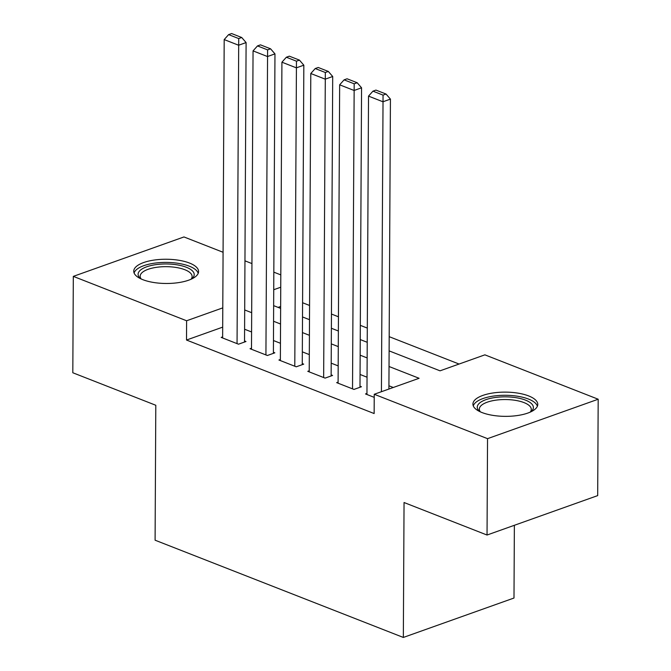 <?xml version="1.0" encoding="UTF-8"?>
<svg xmlns="http://www.w3.org/2000/svg" width="671" height="671" viewBox="0 0 671 671"><rect width="100%" height="100%" fill="white"/><g stroke="black" fill="none" stroke-linecap="round" stroke-linejoin="round"><path stroke-width="1.01" d="M482.013 412.548A32.418 12.12 -179.7 0 1 472.921 404.068A32.418 12.12 -179.7 0 1 493.227 392.946A32.418 12.12 -179.7 0 1 528.664 395.932A32.418 12.12 -179.7 0 1 537.765 404.412A32.418 12.12 -179.7 0 1 517.45 415.534A32.418 12.12 -179.7 0 1 482.013 412.548M142.839 279.673A32.418 12.12 -179.7 0 1 133.747 271.193A32.418 12.12 -179.7 0 1 154.053 260.071A32.418 12.12 -179.7 0 1 189.49 263.049A32.418 12.12 -179.7 0 1 198.582 271.537A32.418 12.12 -179.7 0 1 178.276 282.659A32.418 12.12 -179.7 0 1 142.839 279.673M514.372 525.292L513.994 598.029L403.338 637.45L155.093 540.197L155.798 405.267L72.812 372.757L73.315 276.377L183.963 236.947L223.074 252.271M244.957 260.843L251.944 263.577M273.818 272.149L280.805 274.892M459.073 364.043L389.188 336.666M367.305 328.094L360.319 325.351M338.436 316.779L331.449 314.045M309.574 305.473L302.587 302.738M389.113 350.874L440.033 370.828L484.89 354.842L598.188 399.228L487.54 438.658L374.242 394.271L419.098 378.285L389.029 366.5M487.54 438.658L487.037 535.03L597.685 495.609L598.188 399.228M366.962 393.424L365.51 393.944L374.225 397.358M338.1 382.118L336.649 382.638L353.969 389.423L361.443 386.756L360 386.194M309.23 370.811L307.779 371.323L325.1 378.108L332.581 375.45L331.13 374.879M280.361 359.505L278.918 360.017L296.238 366.802L303.711 364.143L302.269 363.573M251.499 348.19L250.048 348.71L267.368 355.496L274.842 352.829L273.399 352.267M280.637 306.496L278.121 307.393M222.68 327.146L186.513 340.038L374.141 413.546L374.242 394.271M393.281 387.486L388.928 385.783M367.045 377.211L360.059 374.468M338.184 365.896L331.197 363.162M309.314 354.59L302.327 351.856M280.453 343.284L273.466 340.541M251.583 331.969L244.596 329.235M222.629 336.884L221.178 337.404L238.499 344.189L245.98 341.522L244.538 340.96M487.037 535.03L404.051 502.52L403.338 637.45M186.513 340.038L186.613 320.763L73.315 276.377M222.78 307.872L186.613 320.763M367.146 357.928L360.159 355.194M338.285 346.622L331.298 343.887M309.415 335.315L302.428 332.581M280.553 324.009L273.567 321.266M251.684 312.694L244.697 309.96M273.642 305.64L280.629 308.375M302.512 316.947L309.499 319.69M331.382 328.262L338.36 330.996M360.243 339.568L367.23 342.302M280.746 287.222L273.726 289.721M222.629 337.966L224.189 39.581L238.624 45.234L246.098 42.567L241.719 37.509L231.612 33.55L228.618 34.615L238.725 38.574L241.719 37.509M244.529 342.042L246.098 42.567M237.056 343.619L238.725 38.574M228.618 34.615L224.189 39.581M140.7 278.75A28.056 10.484 -179.7 0 1 140.449 278.54A28.056 10.484 -179.7 0 1 150.53 265.666A28.056 10.484 -179.7 0 1 186.337 267.259A28.056 10.484 -179.7 0 1 191.805 278.809A28.056 10.484 -179.7 0 1 191.545 279.019M191.042 279.245A25.976 9.713 0.3 0 0 192.116 276.511A25.976 9.713 0.3 0 0 184.827 269.717A25.976 9.713 0.3 0 0 156.435 267.326A25.976 9.713 0.3 0 0 140.164 276.242A25.976 9.713 0.3 0 0 141.204 278.985M198.197 273.374A32.216 12.044 0.3 0 0 189.323 266.194A32.216 12.044 0.3 0 0 155.664 263.015A32.216 12.044 0.3 0 0 134.116 273.038M479.882 411.625A28.056 10.484 -179.7 0 1 479.622 411.415A28.056 10.484 -179.7 0 1 478.356 404.311A28.056 10.484 -179.7 0 1 513.063 397.282A28.056 10.484 -179.7 0 1 532.296 410.342A28.056 10.484 -179.7 0 1 530.979 411.684A28.056 10.484 -179.7 0 1 530.727 411.893M530.224 412.12A25.976 9.713 0.3 0 0 530.283 412.044A25.976 9.713 0.3 0 0 531.289 409.385A25.976 9.713 0.3 0 0 508.962 399.656A25.976 9.713 0.3 0 0 480.344 406.458A25.976 9.713 0.3 0 0 479.337 409.117A25.976 9.713 0.3 0 0 480.377 411.86M537.37 406.257A32.216 12.044 0.3 0 0 508.199 395.345A32.216 12.044 0.3 0 0 474.363 403.867A32.216 12.044 0.3 0 0 473.29 405.921M251.491 349.272L253.051 50.887L267.486 56.54L274.967 53.881L270.581 48.815L260.482 44.856L257.488 45.922L267.595 49.88L270.581 48.815M273.399 353.349L274.967 53.881M265.926 354.925L267.595 49.88M257.488 45.922L253.051 50.887M280.361 360.587L281.921 62.193L296.356 67.846L303.829 65.188L299.451 60.122L289.344 56.171L286.358 57.236L296.456 61.187L299.451 60.122M302.26 364.655L303.829 65.188M294.787 366.24L296.456 61.187M286.358 57.236L281.921 62.193M309.222 371.893L310.79 73.508L325.217 79.161L332.699 76.494L328.312 71.436L318.213 67.477L315.219 68.543L325.326 72.502L328.312 71.436M331.13 375.961L332.699 76.494M323.657 377.547L325.326 72.502M315.219 68.543L310.79 73.508M338.092 383.2L339.652 84.814L354.087 90.468L361.56 87.8L357.182 82.743L347.075 78.784L344.089 79.849L354.187 83.808L357.182 82.743M359.991 387.276L361.56 87.8M352.527 388.853L354.187 83.808M344.089 79.849L339.652 84.814M366.953 394.506L368.522 96.121L382.948 101.774L390.43 99.115L386.043 94.049L375.945 90.09L372.95 91.155L383.057 95.114L386.043 94.049M388.912 389.037L390.43 99.115M381.43 391.705L383.057 95.114M372.95 91.155L368.522 96.121"/></g></svg>
